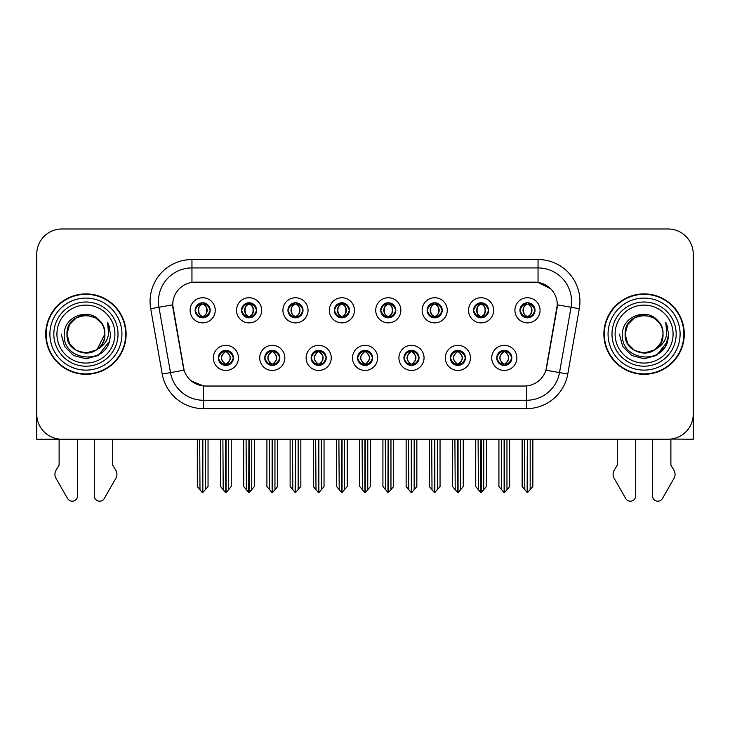 <?xml version="1.0" encoding="UTF-8"?>
<svg xmlns="http://www.w3.org/2000/svg" width="730" height="730" viewBox="0 0 730 730"><rect width="100%" height="100%" fill="white"/><g stroke="black" fill="none" stroke-linecap="round" stroke-linejoin="round"><path stroke-width="1.09" d="M195.138 310.314A7.537 7.537 0 0 0 202.675 317.851A7.537 7.537 0 0 0 210.213 310.314A7.537 7.537 0 0 0 202.675 302.777A7.537 7.537 0 0 0 195.138 310.314L195.211 310.314C196.771 314.521 198.724 316.555 201.079 316.4L200.567 317.55M190.11 310.314A12.565 12.565 0 0 0 202.675 322.879A12.565 12.565 0 0 0 215.24 310.314A12.565 12.565 0 0 0 202.675 297.749A12.565 12.565 0 0 0 190.11 310.314M311.144 357.892A7.537 7.537 0 0 0 318.682 365.429A7.537 7.537 0 0 0 326.219 357.892A7.537 7.537 0 0 0 318.682 350.345A7.537 7.537 0 0 0 311.144 357.892L311.217 357.892C312.641 361.943 314.603 363.978 317.085 363.978L317.979 363.978C312.997 359.917 312.997 355.857 317.979 351.796L317.085 351.796C314.648 351.75 312.686 353.776 311.217 357.892M306.116 357.892A12.565 12.565 0 0 0 318.682 370.448A12.565 12.565 0 0 0 331.247 357.892A12.565 12.565 0 0 0 318.682 345.327A12.565 12.565 0 0 0 306.116 357.892M264.744 357.892A7.537 7.537 0 0 0 272.281 365.429A7.537 7.537 0 0 0 279.818 357.892A7.537 7.537 0 0 0 272.281 350.345A7.537 7.537 0 0 0 264.744 357.892L264.808 357.892C266.24 361.943 268.202 363.978 270.684 363.978L271.578 363.978C266.596 359.917 266.596 355.857 271.578 351.796L270.684 351.796C268.238 351.75 266.286 353.776 264.808 357.892M259.716 357.892A12.565 12.565 0 0 0 272.281 370.448A12.565 12.565 0 0 0 284.846 357.892A12.565 12.565 0 0 0 272.281 345.327A12.565 12.565 0 0 0 259.716 357.892M450.346 357.892A7.537 7.537 0 0 0 457.892 365.429A7.537 7.537 0 0 0 465.43 357.892A7.537 7.537 0 0 0 457.892 350.345A7.537 7.537 0 0 0 450.346 357.892L450.419 357.892C451.852 361.943 453.804 363.978 456.296 363.978L457.19 363.978C452.198 359.917 452.198 355.857 457.19 351.796L456.296 351.796C453.85 351.75 451.888 353.776 450.419 357.892M445.327 357.892A12.565 12.565 0 0 0 457.892 370.448A12.565 12.565 0 0 0 470.448 357.892A12.565 12.565 0 0 0 457.892 345.327A12.565 12.565 0 0 0 445.327 357.892M380.75 310.314A7.537 7.537 0 0 0 388.287 317.851A7.537 7.537 0 0 0 395.824 310.314A7.537 7.537 0 0 0 388.287 302.777A7.537 7.537 0 0 0 380.75 310.314L380.814 310.314C382.374 314.521 384.336 316.555 386.69 316.4L386.179 317.55M375.722 310.314A12.565 12.565 0 0 0 388.287 322.879A12.565 12.565 0 0 0 400.852 310.314A12.565 12.565 0 0 0 388.287 297.749A12.565 12.565 0 0 0 375.722 310.314M473.551 310.314A7.537 7.537 0 0 0 481.088 317.851A7.537 7.537 0 0 0 488.625 310.314A7.537 7.537 0 0 0 481.088 302.777A7.537 7.537 0 0 0 473.551 310.314L473.624 310.314C475.184 314.521 477.137 316.555 479.491 316.4L478.98 317.55M468.523 310.314A12.565 12.565 0 0 0 481.088 322.879A12.565 12.565 0 0 0 493.653 310.314A12.565 12.565 0 0 0 481.088 297.749A12.565 12.565 0 0 0 468.523 310.314M218.343 357.892A7.537 7.537 0 0 0 225.88 365.429A7.537 7.537 0 0 0 233.418 357.892A7.537 7.537 0 0 0 225.88 350.345A7.537 7.537 0 0 0 218.343 357.892L218.407 357.892C219.839 361.943 221.792 363.978 224.283 363.978L225.178 363.978C220.186 359.917 220.186 355.857 225.178 351.796L224.283 351.796C221.838 351.75 219.885 353.776 218.407 357.892M213.315 357.892A12.565 12.565 0 0 0 225.88 370.448A12.565 12.565 0 0 0 238.445 357.892A12.565 12.565 0 0 0 225.88 345.327A12.565 12.565 0 0 0 213.315 357.892M334.34 310.314A7.537 7.537 0 0 0 341.886 317.851A7.537 7.537 0 0 0 349.424 310.314A7.537 7.537 0 0 0 341.886 302.777A7.537 7.537 0 0 0 334.34 310.314L334.413 310.314C335.973 314.521 337.935 316.555 340.29 316.4L339.779 317.55M329.321 310.314A12.565 12.565 0 0 0 341.886 322.879A12.565 12.565 0 0 0 354.442 310.314A12.565 12.565 0 0 0 341.886 297.749A12.565 12.565 0 0 0 329.321 310.314M241.539 310.314A7.537 7.537 0 0 0 249.076 317.851A7.537 7.537 0 0 0 256.613 310.314A7.537 7.537 0 0 0 249.076 302.777A7.537 7.537 0 0 0 241.539 310.314L241.612 310.314C243.172 314.521 245.125 316.555 247.479 316.4L246.968 317.55M236.511 310.314A12.565 12.565 0 0 0 249.076 322.879A12.565 12.565 0 0 0 261.641 310.314A12.565 12.565 0 0 0 249.076 297.749A12.565 12.565 0 0 0 236.511 310.314M287.939 310.314A7.537 7.537 0 0 0 295.477 317.851A7.537 7.537 0 0 0 303.023 310.314A7.537 7.537 0 0 0 295.477 302.777A7.537 7.537 0 0 0 287.939 310.314L288.012 310.314C289.573 314.521 291.535 316.555 293.889 316.4L293.369 317.55M282.921 310.314A12.565 12.565 0 0 0 295.477 322.879A12.565 12.565 0 0 0 308.042 310.314A12.565 12.565 0 0 0 295.477 297.749A12.565 12.565 0 0 0 282.921 310.314M403.945 357.892A7.537 7.537 0 0 0 411.483 365.429A7.537 7.537 0 0 0 419.02 357.892A7.537 7.537 0 0 0 411.483 350.345A7.537 7.537 0 0 0 403.945 357.892L404.018 357.892C405.442 361.943 407.404 363.978 409.895 363.978L410.789 363.978C405.798 359.917 405.798 355.857 410.789 351.796L409.895 351.796C407.45 351.75 405.488 353.776 404.018 357.892M398.918 357.892A12.565 12.565 0 0 0 411.483 370.448A12.565 12.565 0 0 0 424.048 357.892A12.565 12.565 0 0 0 411.483 345.327A12.565 12.565 0 0 0 398.918 357.892M357.545 357.892A7.537 7.537 0 0 0 365.082 365.429A7.537 7.537 0 0 0 372.619 357.892A7.537 7.537 0 0 0 365.082 350.345A7.537 7.537 0 0 0 357.545 357.892L357.618 357.892C359.041 361.943 361.003 363.978 363.494 363.978L364.38 363.978C359.397 359.917 359.397 355.857 364.38 351.796L363.494 351.796C361.049 351.75 359.087 353.776 357.618 357.892M352.517 357.892A12.565 12.565 0 0 0 365.082 370.448A12.565 12.565 0 0 0 377.647 357.892A12.565 12.565 0 0 0 365.082 345.327A12.565 12.565 0 0 0 352.517 357.892M519.952 310.314A7.537 7.537 0 0 0 527.489 317.851A7.537 7.537 0 0 0 535.026 310.314A7.537 7.537 0 0 0 527.489 302.777A7.537 7.537 0 0 0 519.952 310.314L520.025 310.314C521.585 314.521 523.538 316.555 525.892 316.4L525.381 317.55M514.924 310.314A12.565 12.565 0 0 0 527.489 322.879A12.565 12.565 0 0 0 540.054 310.314A12.565 12.565 0 0 0 527.489 297.749A12.565 12.565 0 0 0 514.924 310.314M427.15 310.314A7.537 7.537 0 0 0 434.688 317.851A7.537 7.537 0 0 0 442.225 310.314A7.537 7.537 0 0 0 434.688 302.777A7.537 7.537 0 0 0 427.15 310.314L427.223 310.314C428.784 314.521 430.737 316.555 433.091 316.4L432.58 317.55M422.123 310.314A12.565 12.565 0 0 0 434.688 322.879A12.565 12.565 0 0 0 447.253 310.314A12.565 12.565 0 0 0 434.688 297.749A12.565 12.565 0 0 0 422.123 310.314M496.756 357.892A7.537 7.537 0 0 0 504.293 365.429A7.537 7.537 0 0 0 511.83 357.892A7.537 7.537 0 0 0 504.293 350.345A7.537 7.537 0 0 0 496.756 357.892L496.82 357.892C498.252 361.943 500.205 363.978 502.696 363.978L503.59 363.978C498.599 359.917 498.599 355.857 503.59 351.796L502.696 351.796C500.251 351.75 498.298 353.776 496.82 357.892M491.728 357.892A12.565 12.565 0 0 0 504.293 370.448A12.565 12.565 0 0 0 516.858 357.892A12.565 12.565 0 0 0 504.293 345.327A12.565 12.565 0 0 0 491.728 357.892M172.691 304.784A22.612 22.612 0 0 0 173.037 308.708L183.376 367.345A22.612 22.612 0 0 0 205.641 386.033L524.359 386.033A22.612 22.612 0 0 0 546.624 367.345L556.963 308.708A22.612 22.612 0 0 0 534.698 282.172L195.302 282.172A22.612 22.612 0 0 0 172.691 304.784L172.937 301.435M670.888 439.068L693.245 439.214L693.245 254.113A25.13 25.13 0 0 0 668.123 228.983L61.877 228.983A25.13 25.13 0 0 0 36.755 254.113L36.755 439.214L59.112 439.214L59.112 465.147L56.137 470.056A8.377 8.377 0 0 0 55.535 477.52L67.562 498.526A5.347 5.347 0 0 0 77.544 495.852L77.544 439.214L94.298 439.214L94.298 495.852A5.347 5.347 0 0 0 104.271 498.526L116.307 477.52A8.377 8.377 0 0 0 115.696 470.056L112.721 465.147L112.721 439.214M617.279 439.214L617.279 465.147L614.304 470.056A8.377 8.377 0 0 0 613.693 477.52L625.729 498.526A5.347 5.347 0 0 0 635.702 495.852L635.702 439.214L652.456 439.214L652.456 495.852A5.347 5.347 0 0 0 662.438 498.526L674.465 477.52A8.377 8.377 0 0 0 673.863 470.056L670.888 465.147L670.888 439.214M45.716 334.103A40.205 40.205 0 0 0 85.921 374.308A40.205 40.205 0 0 0 126.126 334.103A40.205 40.205 0 0 0 85.921 293.898A40.205 40.205 0 0 0 45.716 334.103M603.874 334.103A40.205 40.205 0 0 0 644.079 374.308A40.205 40.205 0 0 0 684.284 334.103A40.205 40.205 0 0 0 644.079 293.898A40.205 40.205 0 0 0 603.874 334.103M191.954 259.551L538.046 259.551A41.875 41.875 0 0 1 579.292 308.708L567.767 374.043A41.875 41.875 0 0 1 526.522 408.645L203.478 408.645A41.875 41.875 0 0 1 162.233 374.043L150.708 308.708A41.875 41.875 0 0 1 191.954 259.551L191.954 267.928L538.046 267.928A33.507 33.507 0 0 1 571.042 307.257L559.518 372.583A33.507 33.507 0 0 1 526.522 400.268L203.478 400.268A33.507 33.507 0 0 1 170.482 372.583L158.957 307.257A33.507 33.507 0 0 1 191.954 267.928L191.954 282.419L534.698 282.172L538.046 282.419L550.685 288.788M524.359 386.033L205.641 386.033M203.478 408.645L203.478 385.924L191.406 380.987M579.292 308.708L557.309 304.83L545.93 370.192L567.767 374.043M162.233 374.043L184.07 370.192L172.691 304.83L158.957 307.257A33.507 33.507 0 0 1 158.456 301.435M546.624 367.345L546.487 368.057M183.513 368.057L183.376 367.345M668.123 228.983L61.877 228.983M36.755 254.113L36.755 414.092A25.13 25.13 0 0 0 61.877 439.214L668.123 439.214A25.13 25.13 0 0 0 693.245 414.092L693.245 254.113M505.589 365.31L504.987 363.978L505.881 363.978C508.326 364.033 510.288 361.998 511.757 357.873C510.325 353.822 508.363 351.796 505.881 351.796L506.392 350.646M505.589 350.464L504.987 351.796L505.881 351.796M503.837 363.978L503.207 365.347L503.846 363.978C498.544 359.917 498.544 355.857 503.846 351.796L503.207 350.427L503.846 351.796C498.718 355.857 498.718 359.917 503.837 363.978M503.59 351.796L502.997 350.464M504.987 351.796C509.978 355.857 509.978 359.917 504.987 363.978L504.74 363.978C509.859 359.917 509.859 355.857 504.74 351.796L505.37 350.427M504.987 363.978L505.37 365.347M501.3 439.214L501.61 489.702L503.946 492.485L504.631 492.485L509.649 486.508L509.649 439.633L506.967 439.633L506.967 489.702M504.457 439.214L504.457 492.485M504.12 492.485L504.12 439.214M498.928 439.214L498.928 486.508L501.61 489.702M501.61 439.633L498.928 439.633M524.505 439.214L524.815 489.702L527.151 492.485L527.325 439.214M527.662 439.214L527.662 492.485L532.854 486.508L532.854 439.633L530.172 439.633L530.482 439.214M522.133 439.214L522.133 486.508L524.815 489.702M524.815 439.633L522.133 439.633M530.172 489.702L530.172 439.633M526.193 317.742L526.786 316.4L525.892 316.4M526.193 302.886L526.786 304.227L525.892 304.227C523.465 304.182 521.512 306.208 520.025 310.314M535.026 310.314L534.962 310.314C533.511 306.262 531.549 304.227 529.086 304.227L528.192 304.227C530.591 305.505 531.851 307.531 531.997 310.314C531.851 313.088 530.591 315.123 528.192 316.4L529.086 316.4L529.597 317.55M534.962 310.314C533.447 314.447 531.495 316.482 529.086 316.4M526.786 316.4L527.033 316.4C524.578 315.123 523.282 313.088 523.136 310.314C523.282 307.531 524.578 305.505 527.033 304.227L526.412 302.85L527.042 304.227C522.361 304.383 522.215 315.625 527.042 316.4L526.412 317.778L526.786 316.4C524.395 315.123 523.127 313.088 522.99 310.314C523.127 307.531 524.395 305.505 526.786 304.227M527.945 304.227L527.945 304.227C532.617 304.383 532.772 315.625 527.936 316.4L528.566 317.778L527.945 316.4C530.4 315.123 531.705 313.088 531.851 310.314C531.705 307.531 530.4 305.505 527.945 304.227L528.575 302.85L527.936 304.227M459.188 365.31L458.586 363.978L459.48 363.978C461.926 364.033 463.888 361.998 465.357 357.873C463.924 353.822 461.962 351.796 459.48 351.796L459.991 350.646M459.188 350.464L458.586 351.796L459.48 351.796M457.436 363.978L456.807 365.347L457.445 363.978C452.144 359.917 452.144 355.857 457.445 351.796L456.807 350.427L457.445 351.796C452.317 355.857 452.317 359.917 457.436 363.978M457.19 351.796L456.588 350.464M458.586 351.796C463.577 355.857 463.577 359.917 458.586 363.978L458.34 363.978C463.459 359.917 463.459 355.857 458.34 351.796L458.969 350.427M458.586 363.978L458.969 365.347M454.899 439.214L455.21 489.702L457.546 492.485L458.23 492.485L463.249 486.508L463.249 439.633L460.566 439.633L460.566 489.702M458.057 439.214L458.057 492.485M457.719 492.485L457.719 439.214M452.527 439.214L452.527 486.508L455.21 489.702M455.21 439.633L452.527 439.633M412.779 365.31L412.185 363.978L413.08 363.978C415.525 364.033 417.478 361.998 418.956 357.873C417.514 353.822 415.562 351.796 413.08 351.796L413.591 350.646M412.779 350.464L412.185 351.796L413.08 351.796M411.036 363.978L410.406 365.347L411.036 363.978C405.743 359.917 405.743 355.857 411.036 351.796L410.406 350.427L411.036 351.796C405.916 355.857 405.916 359.917 411.036 363.978M410.789 351.796L410.187 350.464M412.185 351.796C417.177 355.857 417.177 359.917 412.185 363.978L411.939 363.978C417.058 359.917 417.058 355.857 411.939 351.796L412.569 350.427M412.185 363.978L412.569 365.347M408.499 439.214L408.809 489.702L411.145 492.485L411.829 492.485L416.848 486.508L416.848 439.633L414.166 439.633L414.166 489.702M411.656 439.214L411.656 492.485M411.318 492.485L411.318 439.214M406.126 439.214L406.126 486.508L408.809 489.702M408.809 439.633L406.126 439.633M366.378 365.31L365.785 363.978L366.679 363.978C369.124 364.033 371.077 361.998 372.555 357.873C371.114 353.822 369.161 351.796 366.679 351.796L367.19 350.646M366.378 350.464L365.785 351.796L366.679 351.796M364.635 363.978L364.005 365.347L364.635 363.978C359.333 359.917 359.333 355.857 364.635 351.796L364.005 350.427L364.635 351.796C359.516 355.857 359.516 359.917 364.635 363.978M364.38 351.796L363.786 350.464M365.785 351.796C370.776 355.857 370.776 359.917 365.785 363.978L365.538 363.978C370.657 359.917 370.657 355.857 365.538 351.796L366.168 350.427M365.785 363.978L366.168 365.347M362.089 439.214L362.399 489.702L364.745 492.485L365.429 492.485L370.448 486.508L370.448 439.633L367.765 439.633L367.765 489.702M365.255 439.214L365.255 492.485M364.918 492.485L364.918 439.214M359.726 439.214L359.726 486.508L362.399 489.702M362.399 439.633L359.726 439.633M478.095 439.214L478.405 489.702L480.742 492.485L480.924 439.214M481.252 439.214L481.252 492.485L486.454 486.508L486.454 439.633L483.771 439.633L484.081 439.214M475.732 439.214L475.732 486.508L478.405 489.702M478.405 439.633L475.732 439.633M483.771 489.702L483.771 439.633M479.792 317.742L480.386 316.4L479.491 316.4M479.792 302.886L480.386 304.227L479.491 304.227C477.064 304.182 475.111 306.208 473.624 310.314M488.625 310.314L488.562 310.314C487.102 306.262 485.149 304.227 482.685 304.227L481.791 304.227C484.182 305.505 485.45 307.531 485.596 310.314C485.45 313.088 484.182 315.123 481.791 316.4L482.685 316.4L483.196 317.55M488.562 310.314C487.047 314.447 485.094 316.482 482.685 316.4M480.386 316.4L480.632 316.4C478.177 315.123 476.882 313.088 476.736 310.314C476.882 307.531 478.177 305.505 480.632 304.227L480.002 302.85L480.641 304.227C475.96 304.383 475.814 315.625 480.641 316.4L480.011 317.778L480.386 316.4C477.995 315.123 476.727 313.088 476.58 310.314C476.727 307.531 477.995 305.505 480.386 304.227M481.545 304.227L481.545 304.227C486.216 304.383 486.363 315.625 481.535 316.4L482.165 317.778L481.545 316.4C483.999 315.123 485.304 313.088 485.441 310.314C485.304 307.531 483.999 305.505 481.545 304.227L482.174 302.85L481.535 304.227M431.695 439.214L432.005 489.702L434.341 492.485L434.523 439.214M434.852 439.214L434.852 492.485L440.044 486.508L440.044 439.633L437.37 439.633L437.681 439.214M429.322 439.214L429.322 486.508L432.005 489.702M432.005 439.633L429.322 439.633M437.37 489.702L437.37 439.633M433.392 317.742L433.985 316.4L433.091 316.4M433.392 302.886L433.985 304.227L433.091 304.227C430.663 304.182 428.711 306.208 427.223 310.314M442.225 310.314L442.152 310.314C440.701 306.262 438.748 304.227 436.284 304.227L435.39 304.227C437.781 305.505 439.049 307.531 439.195 310.314C439.049 313.088 437.781 315.123 435.39 316.4L436.284 316.4L436.796 317.55M442.152 310.314C440.646 314.447 438.684 316.482 436.284 316.4M433.985 316.4L434.231 316.4C431.777 315.123 430.472 313.088 430.335 310.314C430.472 307.531 431.777 305.505 434.231 304.227L433.602 302.85L434.24 304.227C429.559 304.383 429.413 315.625 434.24 316.4L433.611 317.778L433.985 316.4C431.594 315.123 430.326 313.088 430.18 310.314C430.326 307.531 431.594 305.505 433.985 304.227M435.144 304.227L435.144 304.227C439.816 304.383 439.962 315.625 435.135 316.4L435.764 317.778L435.144 316.4C437.599 315.123 438.894 313.088 439.04 310.314C438.894 307.531 437.599 305.505 435.144 304.227L435.774 302.85L435.135 304.227M385.294 439.214L385.604 489.702L387.94 492.485L388.114 439.214M388.451 439.214L388.451 492.485L393.643 486.508L393.643 439.633L390.961 439.633L391.271 439.214M382.921 439.214L382.921 486.508L385.604 489.702M385.604 439.633L382.921 439.633M390.961 489.702L390.961 439.633M386.982 317.742L387.584 316.4L386.69 316.4M386.982 302.886L387.584 304.227L386.69 304.227C384.263 304.182 382.301 306.208 380.814 310.314M395.824 310.314L395.751 310.314C394.3 306.262 392.348 304.227 389.884 304.227L388.99 304.227C391.38 305.505 392.649 307.531 392.786 310.314C392.649 313.088 391.38 315.123 388.99 316.4L389.884 316.4L390.395 317.55M395.751 310.314C394.246 314.447 392.284 316.482 389.884 316.4M387.584 316.4L387.831 316.4C385.376 315.123 384.071 313.088 383.925 310.314C384.071 307.531 385.376 305.505 387.831 304.227L387.201 302.85L387.84 304.227C383.159 304.383 383.004 315.625 387.84 316.4L387.21 317.778L387.584 316.4C385.185 315.123 383.925 313.088 383.779 310.314C383.925 307.531 385.185 305.505 387.584 304.227M388.743 304.227L388.743 304.227C393.415 304.383 393.561 315.625 388.734 316.4L389.364 317.778L388.743 316.4C391.198 315.123 392.494 313.088 392.64 310.314C392.494 307.531 391.198 305.505 388.743 304.227L389.364 302.85L388.734 304.227M338.893 439.214L339.204 489.702L341.54 492.485L341.713 439.214M342.051 439.214L342.051 492.485L347.243 486.508L347.243 439.633L344.56 439.633L344.87 439.214M336.521 439.214L336.521 486.508L339.204 489.702M339.204 439.633L336.521 439.633M344.56 489.702L344.56 439.633M340.582 317.742L341.184 316.4L340.29 316.4M340.582 302.886L341.184 304.227L340.29 304.227C337.862 304.182 335.9 306.208 334.413 310.314M349.424 310.314L349.351 310.314C347.9 306.262 345.938 304.227 343.474 304.227L342.589 304.227C344.98 305.505 346.248 307.531 346.385 310.314C346.248 313.088 344.98 315.123 342.589 316.4L343.474 316.4L343.994 317.55M349.351 310.314C347.845 314.447 345.883 316.482 343.474 316.4M341.184 316.4L341.43 316.4C338.976 315.123 337.671 313.088 337.525 310.314C337.671 307.531 338.976 305.505 341.43 304.227C336.749 304.383 336.603 315.625 341.43 316.4L341.184 316.4C338.784 315.123 337.515 313.088 337.379 310.314C337.515 307.531 338.784 305.505 341.184 304.227L341.184 304.227M342.343 304.227L342.343 304.227C347.015 304.383 347.161 315.625 342.334 316.4L342.963 317.778L342.343 316.4C344.797 315.123 346.093 313.088 346.239 310.314C346.093 307.531 344.797 305.505 342.343 304.227L342.963 302.85L342.334 304.227M36.755 301.061A16.753 16.753 0 0 0 36.5 303.945L36.5 372.629A16.753 16.753 0 0 1 36.755 372.61M36.755 387.703L36.755 379.326M693.245 301.061A16.753 16.753 0 0 1 693.5 303.945L693.5 372.629A16.753 16.753 0 0 0 693.245 372.61M693.245 379.326L693.245 387.703M114.902 334.103A28.981 28.981 0 0 1 85.921 363.084A28.981 28.981 0 0 1 56.931 334.103A28.981 28.981 0 0 1 85.921 305.113A28.981 28.981 0 0 1 114.902 334.103M96.251 349.971L85.921 353.037L76.449 350.5L69.523 343.565L66.987 334.103C65.828 309.675 106.014 309.675 104.855 334.103C106.014 358.53 65.828 358.53 66.987 334.103C65.828 309.675 106.014 309.675 104.855 334.103L97.19 349.314A18.934 18.934 0 0 0 101.26 323.007C91.524 306.418 63.875 315.36 64.286 334.103C62.096 360.072 102.857 365.903 109.527 341.321L110.613 334.103L107.602 322.295L108.615 334.103C107.328 341.065 103.514 346.13 97.2 349.305L95.384 350.5L85.921 353.037L76.449 350.5L69.523 343.565L66.987 334.103L69.523 324.631L76.449 317.705M46.136 334.103A39.785 39.785 0 0 1 85.921 294.318A39.785 39.785 0 0 1 125.706 334.103A39.785 39.785 0 0 1 85.921 373.888A39.785 39.785 0 0 1 46.136 334.103M104.855 334.103C106.014 358.53 65.828 358.53 66.987 334.103L69.523 324.631L76.449 317.705L85.921 315.168L95.384 317.705L101.26 323.007M97.2 349.305C85.812 358.768 66.184 349.104 66.987 334.103C67.707 324.302 72.754 318.116 82.116 315.552M107.602 322.295L109.838 327.962M109.527 341.321L98.267 355.483L85.921 358.795L73.575 355.483L64.532 346.449L61.229 334.103M673.069 334.103A28.981 28.981 0 0 1 644.079 363.084A28.981 28.981 0 0 1 615.098 334.103A28.981 28.981 0 0 1 644.079 305.113A28.981 28.981 0 0 1 673.069 334.103M654.418 349.971L644.079 353.037L634.616 350.5L627.681 343.565L625.145 334.103C623.986 309.675 664.172 309.675 663.013 334.103C664.172 358.53 623.986 358.53 625.145 334.103C624.351 349.104 643.97 358.768 655.367 349.305A18.934 18.934 0 0 0 659.427 323.007C649.691 306.418 622.042 315.36 622.453 334.103C620.263 360.072 661.024 365.903 667.695 341.321L668.771 334.103L665.769 322.295L666.782 334.103C665.486 341.065 661.681 346.13 655.367 349.305L653.551 350.5L644.079 353.037L634.616 350.5L627.681 343.565L625.145 334.103L627.681 324.631L634.616 317.705M604.294 334.103A39.785 39.785 0 0 1 644.079 294.318A39.785 39.785 0 0 1 683.864 334.103A39.785 39.785 0 0 1 644.079 373.888A39.785 39.785 0 0 1 604.294 334.103M663.013 334.103C664.172 358.53 623.986 358.53 625.145 334.103C623.986 309.675 664.172 309.675 663.013 334.103L660.978 342.653L655.193 349.433M640.283 315.552C630.921 318.116 625.875 324.302 625.145 334.103L627.681 324.631L634.616 317.705L644.079 315.168L653.551 317.705L659.427 323.007M665.769 322.295L667.996 327.962L665.815 322.377M667.695 341.321L656.425 355.483L644.079 358.795L631.733 355.483L622.699 346.449L619.387 334.103L622.699 346.449L631.733 355.483L644.079 358.795L656.425 355.483L665.468 346.449L668.771 334.103M319.977 365.31L319.384 363.978L320.278 363.978C322.724 364.033 324.677 361.998 326.155 357.873C324.713 353.822 322.751 351.796 320.278 351.796L320.789 350.646M319.977 350.464L319.384 351.796L320.278 351.796M318.225 363.978L317.605 365.347L318.234 363.978C312.933 359.917 312.933 355.857 318.234 351.796L317.605 350.427L318.234 351.796C313.115 355.857 313.115 359.917 318.225 363.978M317.979 351.796L317.386 350.464M319.384 351.796L319.758 350.427L319.384 351.796C324.366 355.857 324.366 359.917 319.384 363.978L319.758 365.347L319.129 363.978C324.248 359.917 324.248 355.857 319.138 351.796C324.43 355.857 324.43 359.917 319.129 363.978L319.384 363.978M315.688 439.214L315.999 489.702L318.335 492.485L319.028 492.485L324.038 486.508L324.038 439.633L321.364 439.633L321.364 489.702M318.846 439.214L318.846 492.485M318.517 492.485L318.517 439.214M313.325 439.214L313.325 486.508L315.999 489.702M315.999 439.633L313.325 439.633M273.577 365.31L272.983 363.978L273.869 363.978C276.314 364.033 278.276 361.998 279.745 357.873C278.312 353.822 276.351 351.796 273.869 351.796L274.389 350.646M273.577 350.464L272.983 351.796L273.869 351.796M271.825 363.978L271.195 365.347L271.834 363.978C266.532 359.917 266.532 355.857 271.834 351.796L271.195 350.427L271.834 351.796C266.705 355.857 266.705 359.917 271.825 363.978M271.578 351.796L270.985 350.464M272.983 351.796L273.358 350.427L272.983 351.796C277.966 355.857 277.966 359.917 272.983 363.978L273.358 365.347L272.728 363.978C277.847 359.917 277.847 355.857 272.737 351.796C278.03 355.857 278.03 359.917 272.728 363.978L272.983 363.978M269.288 439.214L269.598 489.702L271.934 492.485L272.618 492.485L277.637 486.508L277.637 439.633L274.964 439.633L274.964 489.702M272.445 439.214L272.445 492.485M272.107 492.485L272.107 439.214M266.915 439.214L266.915 486.508L269.598 489.702M269.598 439.633L266.915 439.633M227.176 365.31L226.574 363.978L227.468 363.978C229.913 364.033 231.875 361.998 233.344 357.873C231.912 353.822 229.95 351.796 227.468 351.796L227.979 350.646M227.176 350.464L226.574 351.796L227.468 351.796M225.424 363.978L224.794 365.347L225.433 363.978C220.132 359.917 220.132 355.857 225.433 351.796L224.794 350.427L225.433 351.796C220.305 355.857 220.305 359.917 225.424 363.978M225.178 351.796L224.584 350.464M226.574 351.796L226.957 350.427L226.574 351.796C231.565 355.857 231.565 359.917 226.574 363.978L226.957 365.347L226.327 363.978C231.446 359.917 231.446 355.857 226.327 351.796C231.629 355.857 231.629 359.917 226.327 363.978L226.574 363.978M222.887 439.214L223.197 489.702L225.534 492.485L226.218 492.485L231.237 486.508L231.237 439.633L228.554 439.633L228.554 489.702M226.044 439.214L226.044 492.485M225.707 492.485L225.707 439.214M220.515 439.214L220.515 486.508L223.197 489.702M223.197 439.633L220.515 439.633M292.493 439.214L292.803 489.702L295.139 492.485L295.312 439.214M295.65 439.214L295.65 492.485L300.842 486.508L300.842 439.633L298.159 439.633L298.47 439.214M290.12 439.214L290.12 486.508L292.803 489.702M292.803 439.633L290.12 439.633M298.159 489.702L298.159 439.633M294.181 317.742L294.774 316.4L293.889 316.4M294.181 302.886L294.774 304.227L293.889 304.227C291.462 304.182 289.5 306.208 288.012 310.314M303.023 310.314L302.95 310.314C301.499 306.262 299.537 304.227 297.073 304.227L296.188 304.227C298.579 305.505 299.848 307.531 299.984 310.314C299.848 313.088 298.579 315.123 296.188 316.4L297.073 316.4L297.584 317.55M302.95 310.314C301.435 314.447 299.482 316.482 297.073 316.4M294.774 316.4L295.029 316.4C292.566 315.123 291.27 313.088 291.124 310.314C291.27 307.531 292.566 305.505 295.029 304.227C290.348 304.383 290.202 315.625 295.029 316.4L294.774 316.4C292.383 315.123 291.115 313.088 290.978 310.314C291.115 307.531 292.383 305.505 294.774 304.227L294.774 304.227M295.933 304.227L295.933 304.227C300.614 304.383 300.76 315.625 295.933 316.4L296.553 317.778L295.933 316.4C298.387 315.123 299.692 313.088 299.838 310.314C299.692 307.531 298.387 305.505 295.933 304.227L296.562 302.85L295.933 304.227M246.092 439.214L246.402 489.702L248.738 492.485L248.912 439.214M249.249 439.214L249.249 492.485L254.441 486.508L254.441 439.633L251.759 439.633L252.069 439.214M243.72 439.214L243.72 486.508L246.402 489.702M246.402 439.633L243.72 439.633M251.759 489.702L251.759 439.633M247.78 317.742L248.373 316.4L247.479 316.4M247.78 302.886L248.373 304.227L247.479 304.227C245.052 304.182 243.099 306.208 241.612 310.314M256.613 310.314L256.549 310.314C255.099 306.262 253.137 304.227 250.673 304.227L249.779 304.227C252.179 305.505 253.438 307.531 253.584 310.314C253.438 313.088 252.179 315.123 249.779 316.4L250.673 316.4L251.184 317.55M256.549 310.314C255.035 314.447 253.082 316.482 250.673 316.4M248.373 316.4L248.62 316.4C246.165 315.123 244.869 313.088 244.723 310.314C244.869 307.531 246.165 305.505 248.62 304.227C243.948 304.383 243.802 315.625 248.629 316.4L248.373 316.4C245.983 315.123 244.714 313.088 244.577 310.314C244.714 307.531 245.983 305.505 248.373 304.227L248.373 304.227M249.532 304.227L249.532 304.227C254.204 304.383 254.359 315.625 249.523 316.4L250.153 317.778L249.532 316.4C251.987 315.123 253.292 313.088 253.438 310.314C253.292 307.531 251.987 305.505 249.532 304.227L250.162 302.85L249.523 304.227M199.682 439.214L199.993 489.702L202.329 492.485L202.511 439.214M202.84 439.214L202.84 492.485L208.041 486.508L208.041 439.633L205.358 439.633L205.668 439.214M197.319 439.214L197.319 486.508L199.993 489.702M199.993 439.633L197.319 439.633M205.358 489.702L205.358 439.633M201.38 317.742L201.973 316.4L201.079 316.4M201.38 302.886L201.973 304.227L201.079 304.227C198.651 304.182 196.698 306.208 195.211 310.314M210.213 310.314L210.149 310.314C208.689 306.262 206.736 304.227 204.272 304.227L203.378 304.227C205.769 305.505 207.037 307.531 207.183 310.314C207.037 313.088 205.769 315.123 203.378 316.4L204.272 316.4L204.783 317.55M210.149 310.314C208.634 314.447 206.681 316.482 204.272 316.4M201.973 316.4L202.219 316.4C199.764 315.123 198.469 313.088 198.323 310.314C198.469 307.531 199.764 305.505 202.219 304.227C197.547 304.383 197.401 315.625 202.228 316.4L201.973 316.4C199.582 315.123 198.314 313.088 198.177 310.314C198.314 307.531 199.582 305.505 201.973 304.227L201.973 304.227M203.132 304.227L203.132 304.227C207.804 304.383 207.959 315.625 203.123 316.4L203.752 317.778L203.132 316.4C205.586 315.123 206.891 313.088 207.028 310.314C206.891 307.531 205.586 305.505 203.132 304.227L203.761 302.85L203.123 304.227M538.046 259.551L538.046 282.419M526.522 385.924L526.522 408.645M150.708 308.708L158.957 307.257M502.696 363.978L502.185 365.128M502.997 365.31L503.59 363.978M502.696 351.796L502.185 350.646M505.881 363.978L506.392 365.128M525.892 304.227L525.381 303.078M529.086 304.227L529.597 303.078M528.794 302.886L528.192 304.227M528.794 317.742L528.192 316.4M456.296 363.978L455.785 365.128M456.588 365.31L457.19 363.978M456.296 351.796L455.785 350.646M459.48 363.978L459.991 365.128M409.895 363.978L409.384 365.128M410.187 365.31L410.789 363.978M409.895 351.796L409.384 350.646M413.08 363.978L413.591 365.128M363.494 363.978L362.974 365.128M363.786 365.31L364.38 363.978M363.494 351.796L362.974 350.646M366.679 363.978L367.19 365.128M479.491 304.227L478.98 303.078M482.685 304.227L483.196 303.078M482.384 302.886L481.791 304.227M482.384 317.742L481.791 316.4M433.091 304.227L432.58 303.078M436.284 304.227L436.796 303.078M435.983 302.886L435.39 304.227M435.983 317.742L435.39 316.4M386.69 304.227L386.179 303.078M389.884 304.227L390.395 303.078M389.583 302.886L388.99 304.227M389.583 317.742L388.99 316.4M340.29 304.227L339.779 303.078M343.474 304.227L343.994 303.078M343.182 302.886L342.589 304.227M343.182 317.742L342.589 316.4M340.8 317.769L341.43 316.4L340.81 317.778M340.8 302.85L341.43 304.227L340.81 302.85M118.014 334.103A32.093 32.093 0 0 1 85.921 366.195A32.093 32.093 0 0 1 53.828 334.103A32.093 32.093 0 0 1 85.921 302.01A32.093 32.093 0 0 1 118.014 334.103M49.905 334.103A36.016 36.016 0 0 1 85.921 298.086A36.016 36.016 0 0 1 121.937 334.103A36.016 36.016 0 0 1 85.921 370.119A36.016 36.016 0 0 1 49.905 334.103M676.172 334.103A32.093 32.093 0 0 1 644.079 366.195A32.093 32.093 0 0 1 611.986 334.103A32.093 32.093 0 0 1 644.079 302.01A32.093 32.093 0 0 1 676.172 334.103M608.063 334.103A36.016 36.016 0 0 1 644.079 298.086A36.016 36.016 0 0 1 680.095 334.103A36.016 36.016 0 0 1 644.079 370.119A36.016 36.016 0 0 1 608.063 334.103M317.085 363.978L316.574 365.128M317.386 365.31L317.979 363.978M317.085 351.796L316.574 350.646M320.278 363.978L320.789 365.128M270.684 363.978L270.173 365.128M270.985 365.31L271.578 363.978M270.684 351.796L270.173 350.646M273.869 363.978L274.389 365.128M224.283 363.978L223.772 365.128M224.584 365.31L225.178 363.978M224.283 351.796L223.772 350.646M227.468 363.978L227.979 365.128M293.889 304.227L293.369 303.078M297.073 304.227L297.584 303.078M296.781 302.886L296.188 304.227M296.781 317.742L296.188 316.4M294.4 317.769L295.029 316.4L294.4 317.778M294.4 302.85L295.029 304.227L294.4 302.85M247.479 304.227L246.968 303.078M250.673 304.227L251.184 303.078M250.381 302.886L249.779 304.227M250.381 317.742L249.779 316.4M247.999 317.769L248.62 316.4L247.999 317.778M247.999 302.85L248.62 304.227L247.999 302.85M201.079 304.227L200.567 303.078M204.272 304.227L204.783 303.078M203.971 302.886L203.378 304.227M203.971 317.742L203.378 316.4M201.589 317.769L202.219 316.4L201.599 317.778M201.589 302.85L202.219 304.227L201.599 302.85M505.361 350.427L504.74 351.796C510.033 355.857 510.033 359.917 504.74 363.978L505.361 365.347M458.96 350.427L458.33 351.796C463.632 355.857 463.632 359.917 458.33 363.978L458.96 365.347M412.56 350.427L411.93 351.796C417.231 355.857 417.231 359.917 411.93 363.978L412.56 365.347M366.159 350.427L365.529 351.796C370.831 355.857 370.831 359.917 365.529 363.978L366.159 365.347"/></g></svg>
